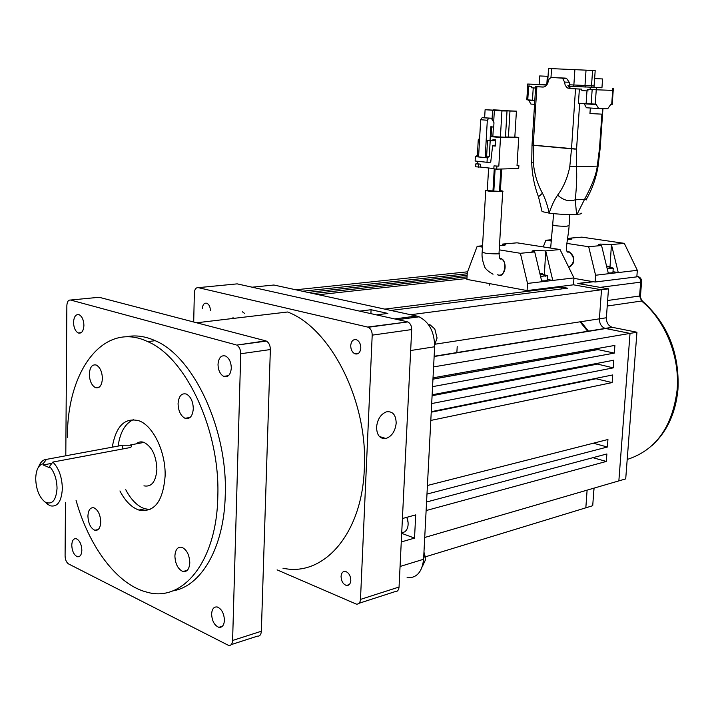 <?xml version="1.0" encoding="UTF-8"?>
<svg xmlns="http://www.w3.org/2000/svg" width="714" height="714" viewBox="0 0 714 714"><rect width="100%" height="100%" fill="white"/><g stroke="black" fill="none" stroke-linecap="round" stroke-linejoin="round"><path stroke-width="1.07" d="M242.43 311.822L244.625 313.437M580.919 321.684L588.586 331.332M592.798 281.619L577.796 283.467L608.48 288.849L601.5 289.768L573.494 284.815L601.5 289.768L599.412 318.837C599.412 323.656 601.331 326.851 605.169 328.413L630.025 333.402L433.594 366.907M596.369 348.709L597.939 349.592L614.326 353.091L614.897 345.397L433.023 377.84M614.326 353.091L432.568 386.649M595.69 363.649L613.237 367.871L613.799 360.204L432.14 394.797M613.237 367.871L431.684 403.571M595.092 378.518L612.148 382.588L612.71 374.948L431.265 411.683M612.148 382.588L430.81 420.43M593.379 443.207L607.382 447.009L607.935 439.494L427.427 485.493M607.382 447.009L426.981 494.079M592.897 457.683L606.311 461.449L606.873 453.961L426.57 502.004M606.311 461.449L426.124 510.555M410.63 314.731L601.5 289.768L599.412 318.837C599.412 323.656 601.331 326.851 605.169 328.413L630.025 333.402L618.859 480.888L424.723 537.481M593.994 488.135L592.718 505.708L585.837 507.815L587.104 490.143L585.837 507.815L425.357 556.84M467.563 271.811L295.81 289.786M467.224 273.765L302.486 291.232M467.134 275.345L307.93 292.419M467.054 276.836L313.009 293.525M466.965 278.469L318.542 294.721M390.861 310.438L567.514 288.179L561.463 287.09L384.73 309.108M561.463 287.09L561.338 288.956M472.713 403.776L472.597 403.321M469.973 388.478L469.883 387.613M514.321 379.794L514.366 379.134M558.25 370.78L558.625 371.539M562.453 385.123L562.498 385.569M233.032 317.132L232.996 318.462M376.474 314.883L387.889 313.419L371.057 309.724L359.642 311.134M394.637 318.926L416.583 316.025L273.881 285.02L252.122 287.198M401.687 533.349L414.531 538.115L415.7 514.892L402.419 518.525M414.531 538.115L401.268 541.953M400.063 566.479L423.589 559.258L434.639 346.772L410.666 350.52M423.589 559.258C422.152 572.057 416.646 578.224 407.069 577.742M416.583 316.025L419.118 316.811C429.319 322.121 434.496 332.108 434.639 346.772M507.422 381.106L507.467 380.455M551.378 372.092L551.752 372.851M555.599 386.515L555.644 386.961M371.057 309.724L370.923 313.651M642.234 300.924L607.23 306.029M473.266 403.669L473.15 403.205M470.526 388.371L470.437 387.506M537.142 375.35L537.089 374.814M580.071 321.818L587.827 331.457M608.48 288.849L606.382 317.757C606.373 322.558 608.283 325.727 612.121 327.28L636.942 332.224L625.714 478.889L618.859 480.888L630.025 333.402L636.942 332.224M453.854 407.605L453.881 407.105M454.747 391.388L454.791 390.487M455.639 375.109L455.711 373.788M456.853 352.814L457.21 346.37M607.632 300.496L639.601 296.007L642.261 300.942C667.715 323.683 679.621 353.18 677.961 389.433M497.471 274.792L498.283 275.006C505.994 276.853 507.913 260.726 500.237 258.37L499.871 258.254M499.479 245.687L503.7 245.589L505.574 244.822L502.638 244.072L502.022 245.678M544.389 274.631L545.719 250.891L533.715 250.373L531.912 251.167L534.724 251.935L541.819 281.735L527.521 283.431L520.39 253.291L534.724 251.935M545.88 251.569L552.779 280.432L573.967 277.924L573.494 284.815L527.075 290.571L466.911 279.397L467.295 272.525L477.175 246.268L482.548 245.803M573.967 277.924L560.035 249.534L517.043 242.822L502.638 244.072M545.719 250.891L560.035 249.534M520.39 253.291L499.229 249.846M482.468 247.124L477.175 246.268M527.075 290.571L527.521 283.431M541.819 281.735L552.779 280.432L547.165 279.451M547.406 275.702L540.543 276.389M541.551 274.399L541.587 273.828L544.041 274.783L539.989 274.069M547.397 275.934L547.129 279.942C547.611 280.602 545.773 280.923 541.614 280.905M544.104 274.587L544.657 274.676M540.177 274.069L540.212 273.498L542.372 273.81M543.336 274.417L541.587 273.828M569.12 251.792C572.699 254.505 574.208 257.388 573.654 260.449C573.779 263.287 572.146 265.581 568.763 267.331C575.163 262.413 575.136 257.183 568.701 251.623L569.12 251.792C563.319 255.425 569.12 233.478 569.058 225.686M567.389 239.752L571.976 239.029L568.844 238.262L568.237 239.752M610.006 267.018L611.434 244.572L600.072 244.081L598.537 244.723L601.554 245.509L608.417 273.73L595.583 275.247L588.684 246.723L601.554 245.509M573.94 278.362L595.101 282.021L636.834 276.853L637.325 270.311L618.262 272.569L612.987 271.695M637.325 270.311L624.313 243.358L581.83 237.137L568.844 238.262M611.434 244.572L624.313 243.358M611.595 245.223L618.262 272.569L608.417 273.73M551.342 239.77L545.907 240.243L551.19 241.037M588.684 246.723L566.898 243.42M543.247 246.919L545.907 240.243M595.101 282.021L595.583 275.247M568.165 251.471L567.291 251.971M487.305 190.611L492.963 190.906L494.249 168.87M493.82 191.066L499.488 191.361L500.817 169.022M487.341 189.995L485.725 190.522L488.483 191.066C490.607 191.584 505.28 192.012 502.727 191.084L500.407 190.602M502.71 191.406L499.024 253.265C501.54 254.407 486.993 253.693 484.895 253.033L482.191 251.962M498.283 275.006C504.191 279.156 508.386 259.807 500.478 258.468L499.845 258.245M499.514 191.031L500.389 190.843L501.683 168.995M492.981 190.602L493.856 190.549M569.817 214.539L569.094 225.303L567.46 226.052C566.425 226.508 554.296 226.142 552.877 225.008L552.904 224.615M613.246 268.152L607.186 268.696M607.614 266.777L607.65 266.286L610.086 267.197L606.659 266.509M613.237 268.294L612.951 272.186C613.308 272.721 611.737 272.989 608.23 272.98M606.543 266.019L609.354 266.5M593.691 492.303L594.11 488.099M401.714 532.903L404.865 531.787C407.792 529.235 408.747 525.29 407.721 519.962L406.873 517.311L408.14 522.862M477.72 163.854L480.54 164.158L480.379 167.067L475.622 166.808L475.792 163.899L477.72 163.854L477.862 161.319M479.076 139.712L479.308 135.606L479.781 135.598M495.659 139.89L495.025 140.783L492.365 140.533L492.99 139.649L495.659 139.89L495.293 146.084L492.633 145.834M500.505 137.507L518.748 137.409L517.016 165.648L518.882 165.603L518.703 168.495L496.721 169.147L493.829 168.825L493.999 165.889L498.818 166.148L500.505 137.507L490.277 136.588M479.781 135.642L479.308 135.606M480.379 167.067L493.847 168.558M475.792 163.899L480.54 164.158M478.451 167.121L478.612 164.211M492.847 136.454L490.286 136.392M502.397 110.59L516.409 111.143L514.821 137.222L505.476 136.99M493.677 122.165L494.356 110.375L507.02 111L505.458 137.267L492.839 136.615L493.392 127.083M518.748 137.409L514.839 137.061M492.365 140.533L487.519 140.578L486.636 156.071L485.19 157.58L487.323 120.255L488.813 118.185L491.33 118.203L482.164 117.667L480.683 119.729L478.585 156.893L475.372 156.625L475.122 161.025L487.01 162.292L487.26 157.865L489.295 156.348L490.188 140.819L495.025 140.783M475.952 156.616L477.398 155.125L478.264 139.712L479.549 139.703M487.01 162.292L490.723 162.203L492.615 145.772L494.766 145.21L495.293 146.084M493.999 165.889L498.818 166.148M496.721 169.147L496.899 166.201M517.034 165.407L518.882 165.603M493.142 109.911L505.655 110.447L493.142 109.831M484.645 117.685L485.101 109.706L499.095 110.447M491.071 136.463L491.625 126.931M492.053 119.425L492.589 110.251L485.101 109.706M499.104 110.349L492.589 110.251M508.404 137.258L509.974 111.045L502.397 110.5M516.409 111.143L509.974 111.045M507.02 111L501.942 110.929L500.389 137.302M501.942 110.929L494.356 110.375M491.33 118.203L493.981 122.674L493.722 127.11L490.839 126.708L490.045 140.56M478.264 139.712L479.549 139.837M477.398 155.125L478.675 155.259M487.519 140.578L490.188 140.819M486.636 156.071L489.295 156.348M487.849 157.856L478.585 156.893M491.848 110.126L488.322 109.867L491.848 110.126M501.174 110.804L497.613 110.545L501.174 110.804M494.668 140.747L494.731 139.81M501.049 110.277L496.355 109.992L501.049 110.277M510.367 110.947L505.637 110.661L510.367 110.947M490.83 126.869L493.722 127.11M487.26 157.865L475.372 156.625M487.323 120.255L480.683 119.729M482.164 117.667L488.813 118.185M532.019 145.049L576.564 149.039L579.661 103.28M531.966 145.174L533.224 145.388L533.322 162.81L531.725 162.765C532.091 174.493 534.34 185.836 538.472 196.805L542.47 193.217C537.455 184.167 534.411 174.029 533.322 162.81M541.997 211.094L542.069 211.585L549.182 213.147C559.258 214.361 568.389 214.771 576.573 214.37L575.243 199.804C576.689 186.193 577.073 175.171 576.394 166.737L569.79 166.585L571.512 148.815L533.233 145.281L536.883 86.742L542.756 87.063C545.683 86.903 547.522 84.966 548.263 81.253L549.244 78.817L551.137 77.54L561.445 77.942L562.605 78.272L564.56 82.083L565.176 85.207L566.889 87.527L569.415 88.527L575.529 88.866L571.512 148.815L574.172 148.994M600.09 148.664L599.483 148.69L601.902 114.24M540.48 75.979L547.335 76.3L540.48 75.979M595.351 78.611L602.571 78.951L595.351 78.611M589.951 113.553L602.348 114.169L602.732 108.635M535.759 86.653L536.883 86.742M575.529 88.866L579.375 89.054L578.42 103.235L595.985 104.137L598.662 108.564L607.748 108.724L610.666 104.547L612.201 104.449L613.21 90.437M567.639 88.027L570.299 88.117L567.933 85.493L569.335 85.368L569.451 82.619L566.586 78.433L551.842 77.478M570.299 88.117L572.075 88.616L569.415 88.527M534.804 100.379L532.466 100.201L533.233 87.893M526.816 99.799L532.466 100.201M534.563 104.315L530.895 104.074L528.744 100.246L534.786 100.629M574.163 149.074L576.564 149.039L576.394 166.737L597.261 166.121C596.413 174.109 592.192 185.158 584.605 199.277L575.243 199.804C569.058 201.857 563.194 200.286 557.652 195.074C554.492 199.643 551.672 205.596 549.191 212.95C547.388 205.025 545.148 198.456 542.47 193.217M598.662 108.564L586.39 107.752L584.052 103.494M600.126 148.655L598.064 166.291L597.261 166.121L599.483 148.69L600.144 148.601M531.725 162.596L532.01 145.201L535.661 86.662M538.517 196.912L542.069 211.585M581.053 213.04C582.062 213.656 580.732 214.084 577.064 214.334L576.573 214.37M598.064 166.308C596.092 178.009 592.272 188.862 586.605 198.885L586.417 199.902L584.605 199.277L577.064 214.334M546.21 84.85L539.141 84.484M601.956 87.786L593.994 87.411M594.637 78.585L595.19 70.57L548.522 68.49L547.593 83.618M593.53 87.224L594.003 87.251M593.994 87.34L568.308 86.189M568.335 86.233L601.964 87.626M539.141 84.43L527.61 84.038L546.71 85.073M581.821 90.607L587.078 90.901L587.176 89.437L613.344 90.419L613.505 88.268M536.625 86.662L543.47 87.037M571.843 88.598L581.919 89.152M527.61 84.038L527.476 86.144L531.689 86.394L531.609 87.804L535.571 88.027M587.078 90.901L588.158 90.937M51.872 463.324L43.179 464.966L43.188 463.716C38.494 464.903 36.003 469.91 35.7 478.755C36.146 489.652 39.306 497.435 45.169 502.085C52.158 505.101 56.12 500.496 57.04 488.278C56.79 478.987 54.291 471.704 49.534 466.438L52.836 462.065C58.834 468.152 62.011 476.97 62.359 488.519C61.538 501.647 57.415 507.395 49.989 505.762L44.893 501.897M376.564 427.159C376.813 435.272 379.928 439.048 385.908 438.503C391.816 436.379 395.244 431.256 396.181 423.134C395.913 414.736 392.638 410.978 386.354 411.871C380.696 414.209 377.429 419.305 376.564 427.159M178.072 403.66C178.322 410.943 180.651 415.825 185.042 418.306C189.844 419.466 192.602 416.271 193.298 408.72C193.057 401.482 190.763 396.6 186.425 394.083C181.535 392.861 178.75 396.047 178.072 403.66M89.321 374.19C89.607 380.981 91.651 385.471 95.462 387.648C99.558 388.568 101.87 385.533 102.397 378.536C102.12 371.762 100.094 367.273 96.328 365.068C92.168 364.104 89.83 367.148 89.321 374.19M174.894 555.992C175.305 564.015 177.982 569.192 182.927 571.512C187.014 572.119 189.299 569.228 189.799 562.828C189.397 554.84 186.756 549.664 181.865 547.299C177.697 546.638 175.376 549.539 174.894 555.992M87.92 516.097C88.322 523.469 90.633 528.199 94.837 530.27C98.398 530.788 100.371 528.03 100.745 521.979C100.353 514.624 98.068 509.894 93.9 507.797C90.285 507.235 88.286 510.001 87.92 516.097M350.717 345.549C350.788 349.619 352.189 352.368 354.938 353.823C358.258 354.599 360.222 352.68 360.811 348.066C360.757 344.014 359.365 341.265 356.643 339.802C353.287 338.989 351.306 340.908 350.717 345.549M341.06 576.403C341.292 581.223 343.095 584.239 346.46 585.462C349.003 585.659 350.458 583.99 350.806 580.473C350.583 575.671 348.798 572.646 345.451 571.405C342.872 571.191 341.408 572.86 341.06 576.403M71.766 545.246C72.132 551.288 74.006 555.117 77.398 556.733C80.102 557.054 81.583 554.885 81.851 550.208C81.494 544.175 79.638 540.346 76.264 538.713C73.524 538.365 72.025 540.543 71.766 545.246M211.621 614.013C212.004 620.984 214.414 625.419 218.841 627.329C222.161 627.713 224.026 625.375 224.428 620.314C224.053 613.371 221.67 608.935 217.279 606.989C213.897 606.57 212.013 608.908 211.621 614.013M218.02 364.31C218.172 370.2 220.064 374.225 223.696 376.385C228.061 377.572 230.595 374.832 231.3 368.156C231.149 362.293 229.283 358.276 225.695 356.09C221.269 354.849 218.707 357.58 218.02 364.31M73.533 322.38C73.747 327.708 75.309 331.242 78.219 332.983C81.575 333.786 83.476 331.251 83.913 325.397C83.708 320.086 82.164 316.552 79.272 314.794C75.871 313.964 73.961 316.489 73.533 322.38M119.934 490.937C125.236 501.112 131.572 507.493 138.944 510.073C154.331 512.804 163.051 501.469 165.112 476.051C165.889 452.185 153.26 425.812 139.114 420.832C124.905 417.154 115.963 425.937 112.276 447.169M125.753 489.706C131.064 499.836 137.4 506.19 144.781 508.752L150.011 509.546M76.032 500.246C88.884 546.54 117.123 584.82 147.013 592.174C182.695 602.75 216.708 561.507 217.797 496.908C220.412 430.622 185.908 357.402 147.718 341.631C103.726 320.515 66.857 370.7 67.437 437.379M172.77 590.88C201.294 586.435 224.16 547.495 225.249 495.204C227.918 429.212 193.423 356.366 155.17 340.694C145.049 336.133 135.303 334.857 125.923 336.865M196.609 322.782L287.59 311.991C330.627 327.922 368.272 401.482 364.318 468.795C362.087 534.331 323.228 577.269 282.958 568.201M143.925 485.85C151.573 487.269 155.893 481.736 156.884 469.268C156.286 455.648 152.002 446.696 144.032 442.403C141.104 441.368 138.462 441.859 136.106 443.885M38.645 466.858C40.43 462.136 43.045 459.637 46.472 459.37L43.188 463.716M52.836 462.065L129.243 447.732C131.528 447.089 132.224 446.259 131.331 445.233L122.728 445.233L46.472 459.37M49.534 466.438L49.525 467.697L43.179 464.966M133.464 419.618C125.236 423.348 120.122 432.166 118.105 446.089M65.465 502.486L65.09 555.965C65.269 559.812 66.429 562.471 68.571 563.935L228.641 645.447C231.006 645.697 232.327 644.037 232.603 640.467L240.734 353.742C240.636 349.574 239.315 346.701 236.753 345.112L265.715 340.846L99.085 297.274L70.561 300.041L236.093 344.862M70.561 300.041C68.339 299.844 67.107 301.701 66.857 305.628L65.795 455.782M265.715 340.846L266.376 341.096C268.946 342.64 270.267 345.46 270.356 349.557L240.734 353.742M232.603 640.467L261.351 631.238L270.356 349.557M261.351 631.238C261.065 634.746 259.726 636.388 257.352 636.165L231.229 644.608M210.389 310.599C210.282 306.904 209.113 304.45 206.881 303.263C204.249 302.718 202.74 304.494 202.348 308.591M407.105 321.702L237.191 283.869L198.269 287.653L367.585 327.057L407.774 321.916C410.354 323.29 411.657 325.843 411.692 329.565L372.199 335.152L360.49 599.403L399.055 587.024L411.692 329.565M198.269 287.653C195.966 287.492 194.663 289.232 194.351 292.874L193.699 322.014M277.094 569.87L356.384 604.133C358.794 604.285 360.159 602.705 360.49 599.403M372.199 335.152C372.146 331.323 370.834 328.699 368.254 327.28L367.585 327.057M399.055 587.024C398.715 590.246 397.341 591.799 394.931 591.665L359.044 603.276M434.683 344.907L437.066 337.99L434.808 328.993L430.23 324.95L428.9 325.129M430.23 324.95L428.4 324.504M422.161 566.952L425.49 559.803L423.964 552.163L425.428 557.509M606.382 317.757L435.201 344.184M612.639 327.405L434.13 356.527M597.939 349.592L432.952 379.17M596.886 364.22L432.095 395.717M595.842 378.804L431.238 412.192M627.204 459.468C655.729 450.222 672.356 427.115 677.095 390.147C680.094 356.83 665.377 320.47 641.609 301.049L639.601 296.007L640.663 282.155L600.072 287.376M636.879 276.247L637.209 276.336C640.119 276.978 641.583 278.755 641.574 281.673L640.663 282.155C640.681 279.236 639.53 277.3 637.209 276.336L636.87 276.372M636.879 276.193L637.825 276.452M502.692 245.652L502.781 244.09M545.826 276.3L543.416 274.836M541.89 273.944L541.855 274.515M568.888 239.734L568.987 238.28M611.907 268.616L609.533 267.241M607.971 266.411L607.935 266.893M564.56 82.083L569.37 82.271M565.372 78.103L561.445 77.942M586.979 90.892L586.114 103.619M591.174 103.941L592.156 89.705M528.61 86.224L527.771 99.898M611.693 104.476L612.692 90.419M596.244 89.884L595.253 104.128M569.79 166.585C567.612 177.75 563.56 187.246 557.652 195.074M584.293 103.798L596.574 104.583M569.602 84.796L594.102 85.876M586.033 70.124L584.989 85.537L585.569 86.947L592.102 87.197L591.522 85.796L592.584 70.436M574.886 69.624L573.86 85.028L572.887 86.439M568.237 86.073L585.864 87.037M594.012 87.206L592.406 87.286M612.71 88.25L612.55 90.419M596.601 87.697L596.449 89.893M590.264 87.403L590.112 89.598M529.101 84.127L528.967 86.242M550.976 77.576L551.547 68.615M122.728 445.233L122.674 448.963M612.121 327.28L434.139 356.277M597.779 349.548L432.961 379.089M596.788 364.202L432.095 395.663M595.797 378.795L431.238 412.174M419.118 316.811L397.85 319.64M677.934 389.782C675.569 413.29 666.903 431.908 651.936 445.643M640.449 296.364L641.556 281.914M593.45 281.735L578.447 283.583M489.429 283.583L489.34 285.163M543.068 288.59L543.015 289.393M534.607 289.634L534.554 290.446M547.558 275.765L543.158 274.39M488.617 167.977L487.296 190.718M495.114 168.968L493.82 191.173M485.725 190.522L482.173 252.345C481.691 255.924 482.343 260.217 484.11 265.206C484.458 268.027 487.43 271.043 493.026 274.238M500.478 258.468L500.452 259.057C499.907 259.432 499.425 257.62 499.006 253.64M553.618 213.665L550.655 248.07M613.344 268.187L609.319 266.866M495.248 140.72L492.58 140.471M547.335 76.3L546.79 84.868M601.947 87.813L602.571 78.959M566.586 78.433L562.605 78.272M539.677 75.952L539.141 84.511M593.994 87.447L594.601 78.594M527.646 86.162L526.807 99.826M602.946 108.635L600.126 148.592M589.942 113.615L590.335 108.01M45.169 502.085L48.222 504.86M379.402 436.504L385.908 438.503M190.156 417.404L185.042 418.306M99.353 387.068L95.462 387.648M187.255 570.352L182.927 571.512M98.229 529.485L94.837 530.27M354.938 353.823L358.615 353.26M346.46 585.462L349.244 584.605M79.888 556.126L77.398 556.733M222.456 626.205L218.841 627.329M228.498 375.644L223.696 376.385M81.28 332.626L78.219 332.983M144.781 508.752L138.944 510.073M147.718 341.631L155.17 340.694M130.698 444.884L144.032 442.403M266.376 341.096L236.753 345.112M368.254 327.28L407.774 321.916M131.331 445.233L131.314 446.821"/></g></svg>
